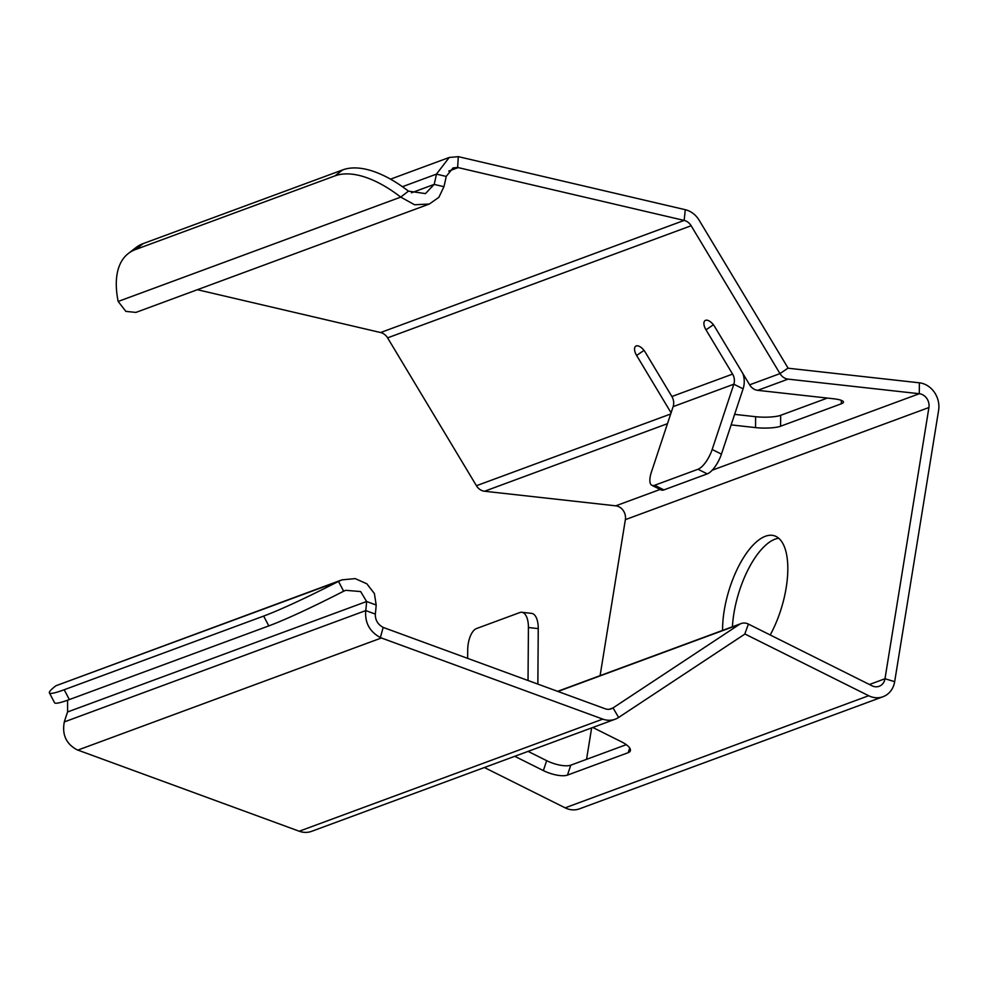 <?xml version="1.0" encoding="UTF-8"?>
<svg xmlns="http://www.w3.org/2000/svg" width="988" height="988" viewBox="0 0 988 988"><rect width="100%" height="100%" fill="white"/><g stroke="black" fill="none" stroke-linecap="round" stroke-linejoin="round"><path stroke-width="1.48" d="M484.392 767.515L565.148 807.838A22.255 19.291 -110.3 0 0 579.474 808.839L883.013 696.725A22.255 19.291 -110.3 0 0 894.671 681.658L938.6 410.428A22.255 19.291 69.7 0 0 919.371 382.813L788.152 368.228L699.158 220.25A22.465 19.476 69.7 0 0 685.289 209.703L459.321 156.882A22.255 19.291 69.7 0 0 458.271 156.66L449.219 157.475L390.532 179.149M732.417 626.775A66.245 27.664 106.7 0 1 775.061 539.164A66.245 27.664 106.7 0 1 778.705 538.25M894.671 681.658L884.989 678.756L928.918 407.525A11.127 9.645 69.7 0 0 919.297 393.718L788.091 379.133A11.337 9.831 -110.3 0 1 779.989 373.612L691.143 225.746A11.337 9.818 69.7 0 0 684.141 220.423L458.173 167.602A11.127 9.645 69.7 0 0 457.642 167.491L453.072 167.911L446.206 176.42A111.273 48.14 103.2 0 1 443.945 186.695L434.164 184.41A111.273 48.14 -76.8 0 0 436.437 174.135L449.219 157.475M883.013 696.725A22.255 19.291 -110.3 0 1 868.687 695.725L744.964 634.012L618.624 717.461A22.452 19.464 -110.3 0 1 615.141 719.227A22.452 19.464 -110.3 0 1 602.791 719.116L381.405 637.976A22.255 19.291 -110.3 0 1 380.38 637.569C369.623 631.678 364.757 622.687 365.745 610.584A111.273 44.633 -69.9 0 0 366.61 601.507L360.657 591.565L345.714 590.318L343.651 591.219A111.273 8.275 152.3 0 1 268.81 625.898L69.345 699.578A111.273 8.275 152.3 0 1 54.562 702.715L49.4 692.897A111.273 8.275 -27.7 0 0 64.183 689.748L263.648 616.08A111.273 8.275 -27.7 0 0 338.489 581.389L341.86 579.882L355.198 578.61L366.844 583.797L374.403 593.566L376.181 605.014A111.273 44.633 110.1 0 1 375.317 614.091C375.218 620.094 377.836 624.527 383.159 627.392L380.38 637.569M869.415 684.499L884.989 678.756A11.127 9.645 -110.3 0 1 879.159 686.29A11.127 9.645 -110.3 0 1 871.996 685.783L748.41 624.083A11.337 9.831 69.7 0 0 741.111 623.564A11.337 9.831 69.7 0 0 739.357 624.453L613.042 707.902A11.325 9.818 -110.3 0 1 611.288 708.791A11.325 9.818 -110.3 0 1 605.051 708.729L383.665 627.59A11.127 9.645 -110.3 0 1 383.159 627.392M928.918 407.525L625.367 519.639L600.099 675.644M591.639 727.909L586.551 759.34M625.367 519.639A11.127 9.645 69.7 0 0 615.759 505.831L484.54 491.246A11.337 9.831 -110.3 0 1 476.438 485.726L387.592 337.859A11.337 9.818 69.7 0 0 380.602 332.536L197.378 289.706M827.339 398.078L780.668 415.318L780.594 426.223A18.55 3.68 0.4 0 1 755.536 427.606L731.132 424.889M734.627 414.367L755.598 416.701A18.55 3.68 -179.6 0 0 780.668 415.318M788.091 379.133L757.734 390.334L833.588 398.769A18.55 3.68 0.4 0 1 843.456 402.091A18.55 3.68 0.4 0 1 841.307 403.796L780.594 426.223M757.734 390.334A11.337 9.831 -110.3 0 1 749.633 384.826L714.67 326.633A9.275 4.52 -124.4 0 0 705.086 320.581A9.275 4.52 -124.4 0 0 705.988 329.831L732.59 374.094A11.127 9.645 -110.3 0 1 733.837 384.209L712.175 449.491A18.55 6.793 -63.5 0 1 697.997 469.263L654.636 485.281A18.55 6.793 -63.5 0 1 651.858 485.318A18.55 6.793 -63.5 0 1 651.463 471.918L673.124 406.636A11.127 9.645 -110.3 0 0 671.877 396.521L645.288 352.259A9.275 4.52 -124.4 0 0 635.704 346.208A9.275 4.52 -124.4 0 0 636.618 355.458L644.003 350.394M671.074 412.823L636.618 355.458M742.951 373.699A22.255 19.291 -110.3 0 1 743.1 388.827L721.438 454.11A18.55 6.793 116.5 0 1 707.272 473.882L663.899 489.9A18.55 6.793 116.5 0 1 661.133 489.937L651.858 485.318M446.206 176.42L436.437 174.135L402.437 186.695M118.177 301.464L400.733 197.106A111.273 53.525 -127.7 0 0 334.944 175.876L135.48 249.544A111.273 53.525 -127.7 0 0 128.391 253.447A111.273 53.525 -127.7 0 0 118.177 301.464L125.871 311.381L135.899 312.418L429.311 204.034L414.552 204.751L400.733 197.106L408.452 191.141L425.458 193.599L434.164 184.41L411.49 192.796M128.391 253.447L136.109 247.482A111.273 53.525 52.3 0 1 143.198 243.579L342.663 169.911A111.273 53.525 52.3 0 1 408.452 191.141M443.945 186.695L438.87 197.328L429.311 204.034M722.574 630.418A66.245 27.664 106.7 0 1 765.367 536.274A66.245 27.664 106.7 0 1 774.184 535.731A66.245 27.664 106.7 0 1 770.22 634.975M528.086 751.374L546.673 760.661A18.55 6.274 -161.6 0 0 570.78 765.169L626.269 744.668M592.8 727.477L621.415 741.766A18.55 6.274 18.4 0 1 630.344 750.818A18.55 6.274 18.4 0 1 628.183 752.683L629.726 748.052M514.748 756.302L543.363 770.591A18.55 6.274 18.4 0 0 567.47 775.098L628.183 752.683M537.855 684.104L538.25 628.615L528.419 627.504A18.55 8.472 -83.6 0 0 521.812 612.276A18.55 8.472 -83.6 0 0 519.873 612.535L476.512 628.553A18.55 8.472 -83.6 0 0 467.707 649.931L467.645 658.366M521.812 612.276L531.643 613.387A18.55 8.472 96.4 0 1 538.25 628.615M528.037 680.51L528.419 627.504M615.141 719.227L311.603 831.34A22.452 19.464 -110.3 0 1 299.241 831.229L77.854 750.09A22.255 19.291 -110.3 0 1 76.842 749.682C66.085 743.791 61.911 734.541 64.306 721.919L365.745 610.584L375.317 614.091M341.86 579.882L55.933 685.758A111.273 8.275 -27.7 0 0 49.4 692.897M55.933 685.758L338.489 581.389L343.651 591.219M376.181 605.014L366.61 601.507L67.604 711.953A111.273 44.633 -69.9 0 0 64.306 721.919M67.579 700.208L67.604 711.953M919.371 382.813L919.297 393.718L712.2 470.214M565.148 807.838L868.687 695.725M841.331 400.362L841.307 403.796M755.598 416.701L755.536 427.606M660.145 489.443L615.759 505.831M667.468 423.679L484.54 491.246M788.004 368.116L779.989 373.612L749.633 384.826M670.691 413.984L476.438 485.726M732.59 374.094L671.877 396.521M691.143 225.746L387.592 337.859M743.1 388.827L733.837 384.209L673.124 406.636M663.899 489.9L654.636 485.281M707.272 473.882L697.997 469.263M721.438 454.11L712.175 449.491M705.988 329.831L713.385 324.768M685.289 209.703L684.141 220.423L380.602 332.536M457.642 167.491L458.271 156.66M458.173 167.602L448.737 171.085M135.48 249.544L143.198 243.579M334.944 175.876L342.663 169.911M744.742 634.148L748.41 624.083M567.47 775.098L570.78 765.169M543.363 770.591L546.673 760.661M557.948 691.464L739.357 624.453M609.386 709.248L613.042 707.902L618.624 717.461M299.241 831.229L602.791 719.116M77.854 750.09L381.405 637.976M64.183 689.748L69.345 699.578M263.648 616.08L268.81 625.898M557.615 691.341L741.111 623.564"/></g></svg>
